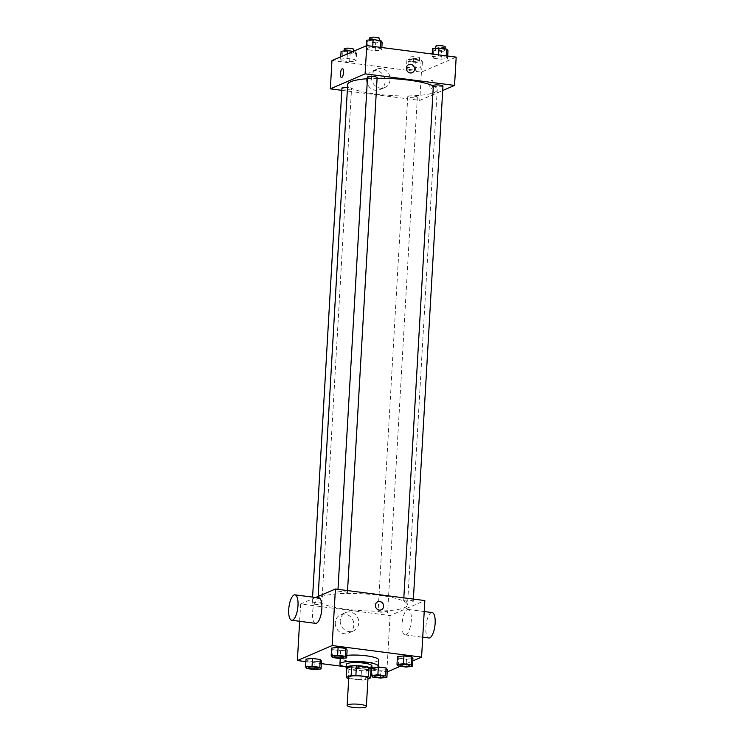 <?xml version="1.0" encoding="UTF-8"?>
<svg xmlns="http://www.w3.org/2000/svg" width="745" height="745" viewBox="0 0 745 745"><rect width="100%" height="100%" fill="white"/><g stroke="black" fill="none" stroke-linecap="round" stroke-linejoin="round"><path stroke-width="0.56" stroke-dasharray="3.73 2.79" d="M367.993 678.22A9.611 1.816 3.3 0 1 358.289 679.477A9.611 1.816 3.3 0 1 348.8 677.112M348.716 678.527L360.906 680.101A12.404 2.337 3.3 0 0 365.646 679.971L367.946 678.984M346.807 668.042A12.404 2.337 3.3 0 0 348.893 669.057L361.446 670.677A12.404 2.337 3.3 0 0 366.186 670.547L371.066 668.442M346.798 668.33A12.814 2.421 -176.7 0 0 358.801 670.658A12.814 2.421 -176.7 0 0 370.991 669.727M371.913 665.844A12.814 2.421 3.3 0 1 358.978 667.52A12.814 2.421 3.3 0 1 346.323 664.363M361.446 670.677L360.906 680.101M348.893 669.057L348.353 678.481M366.186 670.547L365.646 679.971M371.755 668.544A19.221 3.623 3.3 0 1 346.174 667.064M378.674 659.93A19.221 3.623 3.3 0 1 359.276 662.445A19.221 3.623 3.3 0 1 340.288 657.714A19.221 3.623 3.3 0 1 341.592 656.513A19.221 3.623 3.3 0 1 346.807 655.395M398.258 666.039L398.715 658.18L397.448 656.559L398.715 658.18L406.463 659.185L412.935 658.561L406.463 659.185L406.006 667.036M371.802 668.535L371.857 667.585L377.743 667.026L371.857 667.585L373.124 669.215L380.863 670.211L387.344 669.587L380.863 670.211L380.416 678.062M371.708 670.137L387.214 671.925M400.27 666.291L412.804 660.889M305.878 661.635L321.374 663.637M344.386 666.607L370.973 670.044M332.428 657.537L332.885 649.677L331.618 648.057L332.885 649.677L340.633 650.683L347.114 650.059L340.633 650.683L340.176 658.533M306.838 668.563L307.294 660.713L306.027 659.083L307.294 660.713L315.033 661.709L321.514 661.085L315.033 661.709L314.586 669.559M321.002 596.894A44.858 8.456 3.3 0 1 371.233 594.436A44.858 8.456 3.3 0 1 407.524 604.865A44.858 8.456 3.3 0 1 362.256 610.723A44.858 8.456 3.3 0 1 317.966 599.697A44.858 8.456 3.3 0 1 321.002 596.894M315.666 597.518L300.635 603.999L390.082 615.547L424.846 600.563M378.385 611.468A4.805 0.903 3.3 0 1 383.768 611.207A4.805 0.903 3.3 0 1 387.661 612.325A4.805 0.903 3.3 0 1 382.809 612.949A4.805 0.903 3.3 0 1 378.06 611.766A4.805 0.903 3.3 0 1 378.385 611.468M403.986 600.442A4.805 0.903 3.3 0 1 409.368 600.172A4.805 0.903 3.3 0 1 413.252 601.289A4.805 0.903 3.3 0 1 408.4 601.923A4.805 0.903 3.3 0 1 403.66 600.74A4.805 0.903 3.3 0 1 403.986 600.442M338.156 591.94A4.805 0.903 3.3 0 1 343.538 591.67A4.805 0.903 3.3 0 1 347.421 592.787A4.805 0.903 3.3 0 1 342.57 593.42A4.805 0.903 3.3 0 1 337.83 592.238A4.805 0.903 3.3 0 1 338.156 591.94M321.505 604.12A4.805 0.903 -176.7 0 0 321.831 603.822A4.805 0.903 -176.7 0 0 317.081 602.64A4.805 0.903 -176.7 0 0 312.229 603.264A4.805 0.903 -176.7 0 0 316.122 604.381A4.805 0.903 -176.7 0 0 321.505 604.12M390.082 615.547L386.813 672.092M300.635 603.999L299.639 621.293M335.259 622.708A9.974 9.173 66.7 0 0 348.492 633.073A9.974 9.173 66.7 0 0 352.962 620.278A9.974 9.173 66.7 0 0 340.595 614.746A9.974 9.173 66.7 0 0 335.259 622.708M405.923 634.759A12.814 4.433 -82.6 0 0 411.184 621.47A12.814 4.433 -82.6 0 0 408.288 609.485A12.814 4.433 -82.6 0 0 402.253 621.628A12.814 4.433 -82.6 0 0 405.01 634.898A12.814 4.433 -82.6 0 0 405.923 634.759M315.563 623.351A12.814 4.433 97.4 0 1 312.667 611.356A12.814 4.433 97.4 0 1 317.929 598.077A12.814 4.433 97.4 0 1 318.851 597.928M432.137 612.558A12.814 4.433 -82.6 0 0 426.103 624.701A12.814 4.433 -82.6 0 0 428.859 637.981M340.214 620.576A9.974 9.173 66.7 0 0 353.437 630.941A9.974 9.173 66.7 0 0 357.917 618.145A9.974 9.173 66.7 0 0 345.54 612.614A9.974 9.173 66.7 0 0 340.214 620.576M381.235 609.829L381.235 609.829A4.405 4.051 -113.3 0 1 375.396 605.257A4.405 4.051 -113.3 0 1 377.752 601.736L377.752 601.736M367.434 78.7A44.858 8.456 3.3 0 1 377.091 78.309M433.339 85.945A44.858 8.456 3.3 0 1 437.231 89.707A44.858 8.456 3.3 0 1 391.963 95.565A44.858 8.456 3.3 0 1 347.664 84.539M341.936 88.106A4.805 0.903 -176.7 0 0 345.829 89.223A4.805 0.903 -176.7 0 0 351.212 88.962A4.805 0.903 -176.7 0 0 351.538 88.664A4.805 0.903 -176.7 0 0 347.496 87.528M442.958 86.131A4.805 0.903 3.3 0 1 438.107 86.765A4.805 0.903 3.3 0 1 433.357 85.582M377.128 77.629A4.805 0.903 3.3 0 1 372.276 78.262A4.805 0.903 3.3 0 1 367.527 77.08M408.092 96.31A4.805 0.903 3.3 0 1 413.475 96.049A4.805 0.903 3.3 0 1 417.368 97.167A4.805 0.903 3.3 0 1 412.516 97.791A4.805 0.903 3.3 0 1 407.766 96.608A4.805 0.903 3.3 0 1 408.092 96.31M341.806 90.322L419.78 100.389L442.707 90.508M415.459 70.244L421.94 69.62L420.674 67.991L412.935 66.994L406.453 67.618L407.711 69.238L415.459 70.244L421.94 69.62L420.674 67.991L412.935 66.994L406.453 67.618L407.711 69.238L415.459 70.244L415.915 62.384L422.396 61.76L421.13 60.14L413.382 59.144L406.9 59.768L408.167 61.388L415.915 62.384M375.219 50.707L381.701 50.083L380.444 48.462L372.696 47.457L366.214 48.08L367.481 49.71L375.219 50.707L381.701 50.083L380.444 48.462L372.696 47.457L366.214 48.08L367.481 49.71L375.219 50.707L375.676 42.856L382.157 42.232M331.972 60.569L421.409 72.116L456.182 57.132M441.049 59.209L447.531 58.585L446.264 56.965L438.526 55.959L432.044 56.583L433.311 58.212L441.049 59.209L447.531 58.585L446.264 56.965L438.526 55.959L432.044 56.583L433.311 58.212L441.049 59.209L441.506 51.358L447.987 50.734M349.629 61.742L356.11 61.118L354.844 59.488L347.105 58.492L340.623 59.116L341.881 60.736L349.629 61.742L356.11 61.118L354.844 59.488L347.105 58.492L340.623 59.116L341.881 60.736L349.629 61.742L350.085 53.891L356.566 53.268L355.3 51.638L353.288 51.377M421.409 72.116L419.78 100.389M366.596 79.277A9.974 9.173 66.7 0 0 379.82 89.642A9.974 9.173 66.7 0 0 384.299 76.847A9.974 9.173 66.7 0 0 371.923 71.315A9.974 9.173 66.7 0 0 366.596 79.277M431.178 88.972A4.405 1.527 -82.6 0 0 432.985 84.409A4.405 1.527 -82.6 0 0 431.988 80.283A4.405 1.527 -82.6 0 0 429.912 84.455A4.405 1.527 -82.6 0 0 430.861 89.018A4.405 1.527 -82.6 0 0 431.178 88.972A4.405 1.527 -82.6 0 0 432.985 84.399A4.405 1.527 -82.6 0 0 431.988 80.283A4.405 1.527 -82.6 0 0 429.912 84.455A4.405 1.527 -82.6 0 0 430.861 89.018A4.405 1.527 -82.6 0 0 431.178 88.972M342.551 68.736L342.551 68.726A4.405 1.527 97.4 0 1 342.551 68.736A4.405 1.527 97.4 0 1 343.501 73.299A4.405 1.527 97.4 0 1 341.424 77.471L341.424 77.471M371.541 77.145A9.974 9.173 66.7 0 0 384.774 87.51A9.974 9.173 66.7 0 0 389.244 74.714A9.974 9.173 66.7 0 0 376.877 69.183A9.974 9.173 66.7 0 0 371.541 77.145M412.209 72.684L412.209 72.684A4.405 4.051 -113.3 0 1 406.37 68.102A4.405 4.051 -113.3 0 1 408.726 64.591L408.726 64.591M341.07 51.265L342.337 52.886L350.085 53.891M344.348 51.684A4.805 0.903 3.3 0 1 349.731 51.424A4.805 0.903 3.3 0 1 353.614 52.541A4.805 0.903 3.3 0 1 348.762 53.165A4.805 0.903 3.3 0 1 344.022 51.982A4.805 0.903 3.3 0 1 344.348 51.684M356.566 53.268L356.11 61.118M355.3 51.638L354.844 59.488M347.366 53.938L347.105 58.492M340.754 56.778L340.623 59.116M342.337 52.886L341.881 60.736M353.8 49.394A4.805 0.903 3.3 0 1 348.949 50.027A4.805 0.903 3.3 0 1 344.199 48.844M410.178 60.187A4.805 0.903 3.3 0 1 415.561 59.926A4.805 0.903 3.3 0 1 419.444 61.043A4.805 0.903 3.3 0 1 414.592 61.667A4.805 0.903 3.3 0 1 409.852 60.485A4.805 0.903 3.3 0 1 410.178 60.187M422.396 61.76L421.94 69.62M421.13 60.14L420.674 67.991M413.382 59.144L412.935 66.994M406.9 59.768L406.453 67.618M408.167 61.388L407.711 69.238M410.355 57.048A4.805 0.903 3.3 0 1 415.738 56.778A4.805 0.903 3.3 0 1 419.631 57.896A4.805 0.903 3.3 0 1 414.779 58.529A4.805 0.903 3.3 0 1 410.029 57.346A4.805 0.903 3.3 0 1 410.355 57.048M366.661 40.23L367.928 41.86L375.676 42.856M369.939 40.658A4.805 0.903 3.3 0 1 375.322 40.388A4.805 0.903 3.3 0 1 379.205 41.506A4.805 0.903 3.3 0 1 374.363 42.139A4.805 0.903 3.3 0 1 369.613 40.956A4.805 0.903 3.3 0 1 369.939 40.658M381.85 47.531L381.701 50.083M380.499 47.363L380.444 48.462M372.761 46.358L372.696 47.457M366.344 45.752L366.214 48.08M367.928 41.86L367.481 49.71M379.391 38.368A4.805 0.903 3.3 0 1 374.539 38.991A4.805 0.903 3.3 0 1 369.79 37.818M432.491 48.732L433.758 50.362L441.506 51.358M435.769 49.161A4.805 0.903 3.3 0 1 441.152 48.891A4.805 0.903 3.3 0 1 445.035 50.008A4.805 0.903 3.3 0 1 440.193 50.641A4.805 0.903 3.3 0 1 435.443 49.459A4.805 0.903 3.3 0 1 435.769 49.161M447.68 56.033L447.531 58.585M446.329 55.856L446.264 56.965M438.591 54.86L438.526 55.959M432.193 54.031L432.044 56.583M433.758 50.362L433.311 58.212M445.221 46.87A4.805 0.903 3.3 0 1 440.37 47.494A4.805 0.903 3.3 0 1 435.62 46.32M318.115 668.228A4.805 0.903 3.3 0 1 313.263 668.842A4.805 0.903 3.3 0 1 308.523 667.678M307.294 660.713L315.033 661.709M383.945 676.73A4.805 0.903 3.3 0 1 379.093 677.345A4.805 0.903 3.3 0 1 374.353 676.181M371.857 667.585L373.124 669.215L372.668 677.065M373.124 669.215L380.863 670.211M343.706 657.202A4.805 0.903 3.3 0 1 338.863 657.816A4.805 0.903 3.3 0 1 334.114 656.643M332.885 649.677L340.633 650.683M409.536 665.704A4.805 0.903 3.3 0 1 404.684 666.319A4.805 0.903 3.3 0 1 399.944 665.145M398.715 658.18L406.463 659.185M340.288 657.714L340.242 658.524M405.01 634.898L422.741 637.189M408.288 609.485L424.222 611.543M345.54 612.614L340.595 614.746M353.437 630.941L348.492 633.073M318.152 596.447L317.966 599.697M437.231 89.707L407.524 604.865M321.831 603.822L351.538 88.664M312.229 603.264L312.593 597.118M403.827 597.844L403.66 600.74M413.382 599.082L413.252 601.289M337.997 589.342L337.83 592.238M347.552 590.58L347.421 592.787M407.766 96.608L378.06 611.766M417.368 97.167L387.661 612.325M376.877 69.183L371.923 71.315M384.774 87.51L379.82 89.642M344.078 50.977L344.022 51.982M353.698 51.209L353.614 52.541M410.029 57.346L409.852 60.485M419.631 57.896L419.444 61.043M369.669 39.941L369.613 40.956M379.27 40.398L379.205 41.506M435.499 48.444L435.443 49.459M445.1 48.9L445.035 50.008"/><path stroke-width="1.12" d="M347.822 704.789A9.611 1.816 3.3 0 1 358.587 704.258A9.611 1.816 3.3 0 1 366.363 706.493A9.611 1.816 3.3 0 1 356.659 707.75A9.611 1.816 3.3 0 1 347.17 705.385A9.611 1.816 3.3 0 1 347.822 704.789M347.17 705.385L348.8 677.112A9.611 1.816 3.3 0 1 349.452 676.516A9.611 1.816 3.3 0 1 360.217 675.985A9.611 1.816 3.3 0 1 367.993 678.22L366.363 706.493M346.267 677.466L346.807 668.042L351.687 665.946L351.146 675.37L346.267 677.466A12.404 2.337 3.3 0 0 348.353 678.481L348.716 678.527M367.946 678.984L370.526 677.866A12.404 2.337 3.3 0 0 368.44 676.86L355.887 675.24A12.404 2.337 3.3 0 0 351.146 675.37M368.44 676.86L368.98 667.436L356.427 665.816L355.887 675.24M351.687 665.946A12.404 2.337 3.3 0 1 356.427 665.816M368.98 667.436A12.404 2.337 3.3 0 1 371.066 668.442L370.526 677.866M370.991 669.727A12.814 2.421 -176.7 0 0 371.736 668.982A12.814 2.421 -176.7 0 0 363.579 666.244A12.814 2.421 -176.7 0 0 346.146 667.511A12.814 2.421 -176.7 0 0 346.798 668.33M346.146 667.511L346.323 664.363A12.814 2.421 3.3 0 1 347.198 663.562A12.814 2.421 3.3 0 1 363.756 663.106A12.814 2.421 3.3 0 1 371.913 665.844L371.736 668.982M346.174 667.064A19.221 3.623 3.3 0 1 339.925 664A19.221 3.623 3.3 0 1 341.229 662.799A19.221 3.623 3.3 0 1 362.759 661.746A19.221 3.623 3.3 0 1 378.311 666.207A19.221 3.623 3.3 0 1 371.755 668.544M346.807 655.395A19.221 3.623 3.3 0 1 367.481 655.963A19.221 3.623 3.3 0 1 378.674 659.93L378.311 666.207M412.488 666.412L412.935 658.561L411.678 656.932L403.93 655.935L397.448 656.559L396.992 664.41L398.258 666.039L406.006 667.036L412.488 666.412L411.221 664.791L403.473 663.786L396.992 664.41M386.897 677.438L387.344 669.587L386.078 667.967L377.743 667.026L378.339 666.961L377.883 674.821L371.401 675.445L372.668 677.065L380.416 678.062L386.897 677.438L385.631 675.817L377.883 674.821M387.214 671.925L400.27 666.291M412.804 660.889L421.586 657.109L332.149 645.552L297.376 660.536L305.878 661.635M321.374 663.637L344.386 666.607M370.973 670.044L371.708 670.137M346.658 657.909L347.114 650.059L345.848 648.429L338.1 647.433L331.618 648.057L331.162 655.907L332.428 657.537L340.176 658.533L346.658 657.909L345.391 656.289L337.643 655.283L331.162 655.907M321.067 668.936L321.514 661.085L320.257 659.465L312.509 658.459L306.027 659.083L305.571 666.943L306.838 668.563L314.586 669.559L321.067 668.936L319.801 667.315L312.053 666.319L305.571 666.943M421.586 657.109L424.846 600.563L335.408 589.016L332.149 645.552M375.396 605.247A4.405 4.051 -113.3 0 1 383.209 604.176A4.405 4.051 -113.3 0 1 381.235 609.829A4.405 4.051 -113.3 0 1 375.396 605.247M335.408 589.016L315.666 597.518M299.639 621.293L297.376 660.536M295.001 594.845L318.851 597.928A12.814 4.433 97.4 0 1 321.607 611.207A12.814 4.433 97.4 0 1 315.563 623.351L291.714 620.268A12.814 4.433 97.4 0 1 288.818 608.283A12.814 4.433 97.4 0 1 294.079 594.994A12.814 4.433 97.4 0 1 295.001 594.845A12.814 4.433 97.4 0 1 297.749 608.125A12.814 4.433 97.4 0 1 291.714 620.268M422.741 637.189L428.859 637.981A12.814 4.433 -82.6 0 0 429.772 637.841A12.814 4.433 -82.6 0 0 435.043 624.552A12.814 4.433 -82.6 0 0 432.137 612.558L424.222 611.543M377.752 601.736A4.405 4.051 -113.3 0 1 383.209 604.176A4.405 4.051 -113.3 0 1 381.235 609.829M318.152 596.447L347.664 84.539A44.858 8.456 3.3 0 1 350.709 81.736A44.858 8.456 3.3 0 1 367.434 78.7M377.091 78.309A44.858 8.456 3.3 0 1 433.339 85.945M347.496 87.528A4.805 0.903 -176.7 0 0 341.936 88.106L312.593 597.118M403.827 597.844L433.357 85.582A4.805 0.903 3.3 0 1 433.683 85.284A4.805 0.903 3.3 0 1 439.066 85.014A4.805 0.903 3.3 0 1 442.958 86.131L413.382 599.082M337.997 589.342L367.527 77.08A4.805 0.903 3.3 0 1 367.853 76.782A4.805 0.903 3.3 0 1 373.236 76.511A4.805 0.903 3.3 0 1 377.128 77.629L347.552 590.58M442.707 90.508L454.552 85.405L365.115 73.848L330.342 88.841L341.806 90.322M365.115 73.848L366.745 45.585L456.182 57.132L454.552 85.405M406.37 68.102A4.405 4.051 -113.3 0 1 414.183 67.031A4.405 4.051 -113.3 0 1 412.209 72.684A4.405 4.051 -113.3 0 1 406.37 68.102M366.745 45.585L331.972 60.569L330.342 88.841M341.424 77.471A4.405 1.527 97.4 0 1 340.428 73.345A4.405 1.527 97.4 0 1 342.234 68.782A4.405 1.527 97.4 0 1 342.551 68.726A4.405 1.527 97.4 0 1 343.492 73.299A4.405 1.527 97.4 0 1 341.424 77.471A4.405 1.527 97.4 0 1 340.428 73.345A4.405 1.527 97.4 0 1 342.234 68.782A4.405 1.527 97.4 0 1 342.551 68.726M408.726 64.591A4.405 4.051 -113.3 0 1 414.183 67.031A4.405 4.051 -113.3 0 1 412.209 72.684M353.288 51.377L347.552 50.641L341.07 51.265L340.754 56.778M347.552 50.641L347.366 53.938M344.078 50.977L344.199 48.844A4.805 0.903 3.3 0 1 344.525 48.546A4.805 0.903 3.3 0 1 349.908 48.285A4.805 0.903 3.3 0 1 353.8 49.394L353.698 51.209M381.85 47.531L382.157 42.232L380.891 40.612L373.143 39.606L366.661 40.23L366.344 45.752M380.891 40.612L380.499 47.363M373.143 39.606L372.761 46.358M369.669 39.941L369.79 37.818A4.805 0.903 3.3 0 1 370.116 37.511A4.805 0.903 3.3 0 1 375.499 37.25A4.805 0.903 3.3 0 1 379.391 38.368L379.27 40.398M447.68 56.033L447.987 50.734L446.721 49.114L438.973 48.108L432.491 48.732L432.193 54.031M446.721 49.114L446.329 55.856M438.973 48.108L438.591 54.86M435.499 48.444L435.62 46.32A4.805 0.903 3.3 0 1 435.946 46.013A4.805 0.903 3.3 0 1 441.329 45.752A4.805 0.903 3.3 0 1 445.221 46.87L445.1 48.9M308.523 667.688L308.523 667.66A4.805 0.903 3.3 0 1 308.523 667.66A4.805 0.903 3.3 0 1 308.849 667.362A4.805 0.903 3.3 0 1 314.232 667.101A4.805 0.903 3.3 0 1 318.115 668.218A4.805 0.903 3.3 0 1 318.115 668.228A4.805 0.903 3.3 0 1 313.263 668.87A4.805 0.903 3.3 0 1 308.523 667.688A4.805 0.903 3.3 0 1 308.849 667.39A4.805 0.903 3.3 0 1 314.232 667.129A4.805 0.903 3.3 0 1 318.115 668.237L318.115 668.237M321.514 661.085L320.257 659.465L319.801 667.315M320.257 659.465L312.509 658.459L312.053 666.319M312.509 658.459L306.027 659.083M374.679 675.864A4.805 0.903 3.3 0 1 380.062 675.603A4.805 0.903 3.3 0 1 383.945 676.721A4.805 0.903 3.3 0 1 383.945 676.73A4.805 0.903 3.3 0 1 379.093 677.373A4.805 0.903 3.3 0 1 374.353 676.19A4.805 0.903 3.3 0 1 374.353 676.162A4.805 0.903 3.3 0 1 374.679 675.864M387.344 669.587L386.078 667.967L385.631 675.817M386.078 667.967L378.339 666.961M371.802 668.535L371.401 675.445M374.353 676.162L374.353 676.19A4.805 0.903 3.3 0 1 374.679 675.892A4.805 0.903 3.3 0 1 380.052 675.622A4.805 0.903 3.3 0 1 383.945 676.739L383.945 676.739M334.114 656.662L334.114 656.634A4.805 0.903 3.3 0 1 334.114 656.634A4.805 0.903 3.3 0 1 334.44 656.336A4.805 0.903 3.3 0 1 339.822 656.066A4.805 0.903 3.3 0 1 343.706 657.183A4.805 0.903 3.3 0 1 343.706 657.202L343.706 657.211A4.805 0.903 3.3 0 1 338.854 657.835A4.805 0.903 3.3 0 1 334.114 656.662A4.805 0.903 3.3 0 1 334.44 656.354A4.805 0.903 3.3 0 1 339.822 656.094A4.805 0.903 3.3 0 1 343.706 657.211M347.114 650.059L345.848 648.429L345.391 656.289M345.848 648.429L338.1 647.433L337.643 655.283M338.1 647.433L331.618 648.057M400.27 664.838A4.805 0.903 3.3 0 1 405.653 664.568A4.805 0.903 3.3 0 1 409.536 665.685A4.805 0.903 3.3 0 1 409.536 665.704A4.805 0.903 3.3 0 1 404.684 666.337A4.805 0.903 3.3 0 1 399.944 665.164A4.805 0.903 3.3 0 1 399.944 665.136A4.805 0.903 3.3 0 1 400.27 664.838M412.935 658.561L411.678 656.932L411.221 664.791M411.678 656.932L403.93 655.935L403.473 663.786M403.93 655.935L397.448 656.559M399.944 665.136L399.944 665.164A4.805 0.903 3.3 0 1 400.27 664.857A4.805 0.903 3.3 0 1 405.653 664.596A4.805 0.903 3.3 0 1 409.536 665.713L409.536 665.713M340.242 658.524L339.925 664"/></g></svg>
